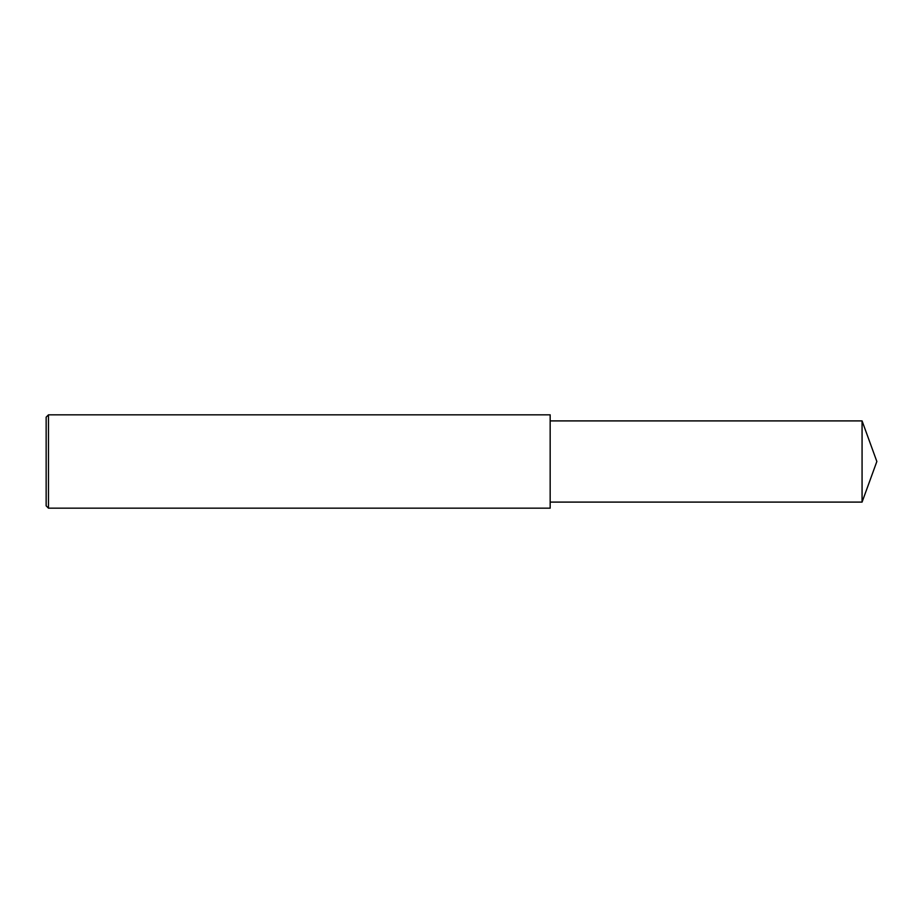 <?xml version="1.0" encoding="UTF-8"?>
<svg xmlns="http://www.w3.org/2000/svg" width="923" height="923" viewBox="0 0 923 923"><rect width="100%" height="100%" fill="white"/><g stroke="black" fill="none" stroke-linecap="round" stroke-linejoin="round"><path stroke-width="1.38" d="M48.481 414.831L46.15 417.161L46.15 505.839L48.481 508.169L48.481 414.831L550.166 414.831L550.166 508.169L48.481 508.169M862.07 420.9L862.07 502.1L876.85 461.5L862.07 420.9L550.166 420.9M862.07 502.1L550.166 502.1"/></g></svg>

